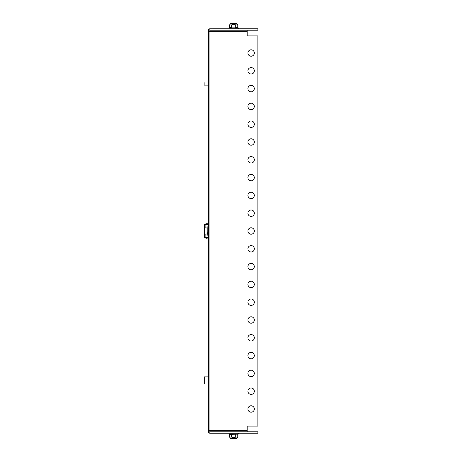 <?xml version="1.0" encoding="UTF-8"?>
<svg xmlns="http://www.w3.org/2000/svg" width="462" height="462" viewBox="0 0 462 462"><rect width="100%" height="100%" fill="white"/><g stroke="black" fill="none" stroke-linecap="round" stroke-linejoin="round"><path stroke-width="0.69" d="M230.44 434.372L229.903 434.315L230.44 434.372M231.612 437.11L233.668 437.768L235.724 437.11L237.78 437.11L237.78 434.424L238.461 433.985L228.881 433.985L229.562 434.424L229.562 437.11L231.612 437.11L231.508 434.159L237.988 434.159L230.988 434.315M231.531 438.623L235.805 438.623M236.902 27.628L237.439 27.685L236.902 27.628M231.508 27.841L237.988 27.841L229.348 27.841L231.612 27.576L231.612 24.89L229.562 24.89L229.562 27.576L228.881 28.015L238.461 28.015L238.727 28.367M204.123 82.6L204.123 84.898M251.114 412.202A3.205 3.205 0 0 0 254.319 408.997A3.205 3.205 0 0 0 251.114 405.792A3.205 3.205 0 0 0 247.909 408.997A3.205 3.205 0 0 0 251.114 412.202M251.114 394.404A3.205 3.205 0 0 0 254.319 391.199A3.205 3.205 0 0 0 251.114 387.993A3.205 3.205 0 0 0 247.909 391.199A3.205 3.205 0 0 0 251.114 394.404M251.114 376.599A3.205 3.205 0 0 0 254.319 373.4A3.205 3.205 0 0 0 251.114 370.195A3.205 3.205 0 0 0 247.909 373.4A3.205 3.205 0 0 0 251.114 376.599M251.114 358.801A3.205 3.205 0 0 0 254.319 355.596A3.205 3.205 0 0 0 251.114 352.396A3.205 3.205 0 0 0 247.909 355.596A3.205 3.205 0 0 0 251.114 358.801M251.114 341.002A3.205 3.205 0 0 0 254.319 337.797A3.205 3.205 0 0 0 251.114 334.592A3.205 3.205 0 0 0 247.909 337.797A3.205 3.205 0 0 0 251.114 341.002M251.114 323.204A3.205 3.205 0 0 0 254.319 319.999A3.205 3.205 0 0 0 251.114 316.793A3.205 3.205 0 0 0 247.909 319.999A3.205 3.205 0 0 0 251.114 323.204M251.114 305.405A3.205 3.205 0 0 0 254.319 302.2A3.205 3.205 0 0 0 251.114 298.995A3.205 3.205 0 0 0 247.909 302.2A3.205 3.205 0 0 0 251.114 305.405M251.114 287.601A3.205 3.205 0 0 0 254.319 284.401A3.205 3.205 0 0 0 251.114 281.196A3.205 3.205 0 0 0 247.909 284.401A3.205 3.205 0 0 0 251.114 287.601M251.114 269.802A3.205 3.205 0 0 0 254.319 266.597A3.205 3.205 0 0 0 251.114 263.398A3.205 3.205 0 0 0 247.909 266.597A3.205 3.205 0 0 0 251.114 269.802M251.114 252.004A3.205 3.205 0 0 0 254.319 248.799A3.205 3.205 0 0 0 251.114 245.593A3.205 3.205 0 0 0 247.909 248.799A3.205 3.205 0 0 0 251.114 252.004M251.114 234.205A3.205 3.205 0 0 0 254.319 231A3.205 3.205 0 0 0 251.114 227.795A3.205 3.205 0 0 0 247.909 231A3.205 3.205 0 0 0 251.114 234.205M251.114 216.407A3.205 3.205 0 0 0 254.319 213.201A3.205 3.205 0 0 0 251.114 209.996A3.205 3.205 0 0 0 247.909 213.201A3.205 3.205 0 0 0 251.114 216.407M251.114 198.602A3.205 3.205 0 0 0 254.319 195.403A3.205 3.205 0 0 0 251.114 192.198A3.205 3.205 0 0 0 247.909 195.403A3.205 3.205 0 0 0 251.114 198.602M251.114 180.804A3.205 3.205 0 0 0 254.319 177.599A3.205 3.205 0 0 0 251.114 174.399A3.205 3.205 0 0 0 247.909 177.599A3.205 3.205 0 0 0 251.114 180.804M251.114 163.005A3.205 3.205 0 0 0 254.319 159.8A3.205 3.205 0 0 0 251.114 156.595A3.205 3.205 0 0 0 247.909 159.8A3.205 3.205 0 0 0 251.114 163.005M251.114 145.207A3.205 3.205 0 0 0 254.319 142.001A3.205 3.205 0 0 0 251.114 138.796A3.205 3.205 0 0 0 247.909 142.001A3.205 3.205 0 0 0 251.114 145.207M251.114 127.408A3.205 3.205 0 0 0 254.319 124.203A3.205 3.205 0 0 0 251.114 120.998A3.205 3.205 0 0 0 247.909 124.203A3.205 3.205 0 0 0 251.114 127.408M251.114 109.604A3.205 3.205 0 0 0 254.319 106.404A3.205 3.205 0 0 0 251.114 103.199A3.205 3.205 0 0 0 247.909 106.404A3.205 3.205 0 0 0 251.114 109.604M251.114 91.805A3.205 3.205 0 0 0 254.319 88.6A3.205 3.205 0 0 0 251.114 85.401A3.205 3.205 0 0 0 247.909 88.6A3.205 3.205 0 0 0 251.114 91.805M251.114 74.007A3.205 3.205 0 0 0 254.319 70.802A3.205 3.205 0 0 0 251.114 67.596A3.205 3.205 0 0 0 247.909 70.802A3.205 3.205 0 0 0 251.114 74.007M251.114 56.208A3.205 3.205 0 0 0 254.319 53.003A3.205 3.205 0 0 0 251.114 49.798A3.205 3.205 0 0 0 247.909 53.003A3.205 3.205 0 0 0 251.114 56.208M247.199 30.221L209.817 30.221L209.892 31.716L208.397 31.716L208.397 30.29A1.496 1.496 0 0 1 209.817 28.8L257.877 28.794L257.877 30.221L247.199 30.221L247.199 35.915L257.877 35.915L257.877 426.085L247.199 426.085L247.199 431.779L209.817 431.779L209.817 430.284L247.199 430.284M209.817 430.284L208.397 430.284L208.397 31.716M208.397 376.888L204.337 376.888L204.337 384.009L204.123 379.4M235.805 23.377L231.531 23.377M204.666 234.575L204.331 237.895L207.923 238.092L207.969 237.48L205.116 237.687L205.116 234.719L205.116 237.48L207.969 237.48M207.969 224.52L205.116 224.313L205.116 227.281L205.116 224.52L207.969 224.313L204.331 224.105L204.666 227.425M208.397 237.48L208.039 237.48L208.039 235.643M208.039 226.357L208.039 224.52L208.397 224.52M207.969 237.687L205.116 237.687L207.923 238.092M207.969 224.313L207.923 223.908L205.116 224.313M204.331 224.105L207.132 223.7L204.337 224.105M207.923 223.908L207.138 223.7M207.138 238.3L204.331 237.895M204.337 237.895L205.116 237.687M207.727 235.112L207.808 226.825L207.808 235.175L204.747 234.719L204.62 234.084L204.62 234.494M204.62 227.506L204.62 227.916L204.747 227.281L207.727 226.888M204.62 234.02L204.937 233.056L204.62 231L204.62 234.084M204.62 231L204.62 227.916L204.937 228.944L204.62 231M207.605 234.084L207.646 233.662M207.802 233.056L207.663 232.08M207.808 233.085L204.937 233.056M207.808 228.915L204.937 228.944M229.562 24.89L230.642 23.597L236.694 23.597L237.78 24.89L235.724 24.89L233.668 24.232L231.612 24.89M235.724 24.89L235.724 27.576L236.348 27.685M237.988 27.841L238.461 28.015L237.78 27.576L237.78 24.89M237.78 437.11L236.694 438.403L230.642 438.403L229.562 437.11M235.828 434.159L235.724 437.11M209.817 28.794L209.817 30.221M209.817 431.779L257.877 431.779L257.877 433.206L209.817 433.206L209.817 431.779M208.397 430.284L208.397 431.71A1.496 1.496 0 0 0 209.817 433.2M247.199 31.716L209.892 31.716L209.892 430.284M207.808 235.175L207.917 226.524L208.68 226.657M237.988 434.159L238.727 433.633M238.548 433.275L238.461 433.985M228.881 433.985L229.019 433.206L228.881 433.985L229.348 434.159M238.548 28.725L238.461 28.015M228.881 28.015L229.019 28.794L228.881 28.015L229.348 27.841M208.397 85.112L204.337 85.112M208.397 77.991L204.337 77.991M208.397 384.009L204.337 384.009M207.808 226.825L207.917 226.524M207.917 235.476L208.68 235.343"/></g></svg>
